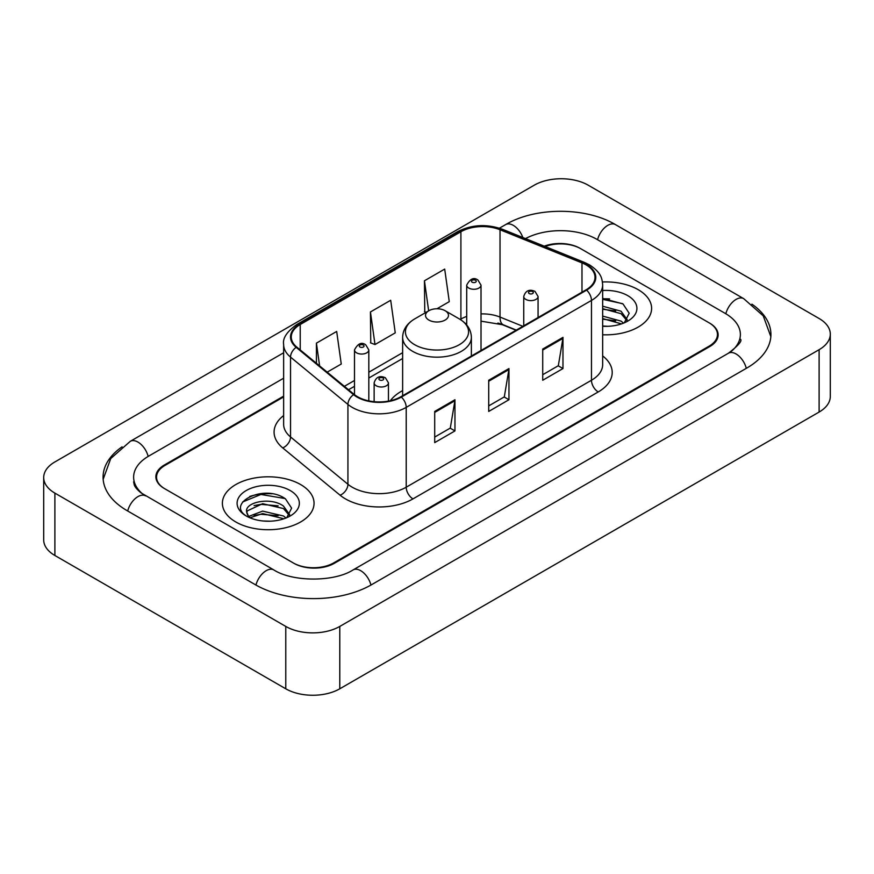 <?xml version="1.0" encoding="UTF-8"?>
<svg xmlns="http://www.w3.org/2000/svg" width="874" height="874" viewBox="0 0 874 874"><rect width="100%" height="100%" fill="white"/><g stroke="black" fill="none" stroke-linecap="round" stroke-linejoin="round"><path stroke-width="1.31" d="M402.63 390.612A50.605 29.213 0 0 0 390.361 400.729M516.042 330.241L501.315 324.287A38.194 22.047 0 0 0 497.907 323.063M283.635 396.916L164.924 465.449A28.645 16.54 0 0 0 156.544 477.149A28.645 16.54 0 0 0 164.924 488.839L293.205 562.9A28.645 16.54 0 0 0 333.704 562.9L709.076 346.18A28.645 16.54 0 0 0 717.456 334.491A28.645 16.54 0 0 0 709.076 322.801L580.795 248.74A28.645 16.54 0 0 0 545.081 246.512M730.85 351.73A51.555 29.771 0 0 0 740.376 334.491A51.555 29.771 0 0 0 725.278 313.438L596.997 239.389A51.555 29.771 0 0 0 525.503 238.602M283.635 378.213L148.722 456.097A51.555 29.771 0 0 0 133.624 477.149A51.555 29.771 0 0 0 143.15 494.378M285.776 626.429A38.194 22.047 0 0 0 339.778 626.429L819.113 349.687A38.194 22.047 0 0 0 830.3 334.097A38.194 22.047 0 0 0 819.113 318.507L588.224 185.201A38.194 22.047 0 0 0 534.222 185.201L54.887 461.942A38.194 22.047 0 0 0 43.7 477.532A38.194 22.047 0 0 0 54.887 493.122L285.776 626.429L285.776 688.799A38.194 22.047 0 0 0 339.778 688.799L819.113 412.058A38.194 22.047 0 0 0 830.3 396.468L830.3 334.097M43.7 477.532L43.7 539.903A38.194 22.047 0 0 0 54.887 555.493L285.776 688.799M122.065 446.833A82.112 47.404 0 0 0 103.077 477.149A82.112 47.404 0 0 0 127.123 510.667L255.394 584.728A82.112 47.404 0 0 0 371.516 584.728L746.877 368.009A82.112 47.404 0 0 0 770.923 334.491A82.112 47.404 0 0 0 751.935 304.174M516.119 330.208L501.392 324.254A38.194 22.047 0 0 0 498.988 323.358M272.043 493.799A38.194 22.047 0 0 0 249.691 496.454M609.604 298.908A38.194 22.047 0 0 0 602.656 298.875M638.184 289.665A45.83 26.46 0 0 0 602.437 281.985A45.83 26.46 0 0 1 638.184 289.665A45.83 26.46 0 0 1 651.611 308.369A45.83 26.46 0 0 0 638.184 289.665M300.623 484.557A45.83 26.46 0 0 0 250.685 478.821A45.83 26.46 0 0 0 222.389 503.26A45.83 26.46 0 0 0 235.816 521.975A45.83 26.46 0 0 0 285.754 527.71A45.83 26.46 0 0 0 314.05 503.26A45.83 26.46 0 0 0 300.623 484.557A45.83 26.46 0 0 0 250.685 478.821A45.83 26.46 0 0 0 222.389 503.26A45.83 26.46 0 0 0 235.816 521.975A45.83 26.46 0 0 0 285.754 527.71A45.83 26.46 0 0 0 314.05 503.26A45.83 26.46 0 0 0 300.623 484.557M586.061 264.877A30.557 17.644 180 0 1 595.008 277.342A30.557 17.644 180 0 1 586.061 289.818L400.816 396.774A30.557 17.644 180 0 1 354.188 394.414L296.799 347.098A30.557 17.644 180 0 1 291.271 336.982A30.557 17.644 180 0 1 300.219 324.516L460.904 231.741A30.557 17.644 180 0 1 500.026 229.764L581.986 262.899A30.557 17.644 180 0 1 586.061 264.877M586.607 264.56A31.311 18.081 0 0 0 582.423 262.539L500.463 229.403A31.311 18.081 0 0 0 460.358 231.435L299.684 324.199A31.311 18.081 0 0 0 296.166 347.349L353.555 394.677A31.311 18.081 0 0 0 401.352 397.08L586.607 290.135A31.311 18.081 0 0 0 586.607 264.56M434.706 411.436L434.706 442.615L454.961 430.915L454.961 399.735L434.706 411.436M434.706 437.076L450.307 428.074L454.873 400.773A7.637 4.414 -120 0 0 454.961 399.735M450.165 428.151L454.961 430.915M542.721 349.065L542.721 380.245L562.976 368.555L562.976 337.375L542.721 349.065M542.721 374.717L558.322 365.714L562.889 338.413A7.637 4.414 -120 0 0 562.976 337.375M558.18 365.791L562.976 368.555M488.719 380.245L488.719 411.436L508.963 399.735L508.963 368.555L488.719 380.245M488.719 405.897L504.309 396.894L508.887 369.593A7.637 4.414 -120 0 0 508.963 368.555M504.178 396.971L508.963 399.735M602.656 334.775A45.83 26.46 0 0 0 651.611 308.369A45.83 26.46 0 0 1 602.656 334.775M283.635 396.141L164.257 465.066A28.645 16.54 0 0 0 155.867 476.756A28.645 16.54 0 0 0 164.257 488.446L293.872 563.282A28.645 16.54 0 0 0 334.381 563.282L709.743 346.574A28.645 16.54 0 0 0 718.133 334.884A28.645 16.54 0 0 0 709.743 323.183L580.128 248.347A28.645 16.54 0 0 0 544.262 246.173M436.956 308.773L449.269 301.661L444.691 269.083L424.447 280.783L424.764 311.767M327.182 372.149L341.253 364.032L336.676 331.454L316.421 343.143L316.421 363.289M370.434 311.963L375.001 344.542L395.256 332.852L390.689 300.263L370.434 311.963L370.762 342.958M375.001 344.542L370.434 342.827M426.162 312.291L424.447 311.647M424.447 280.783L428.664 310.849M316.421 343.143L319.622 365.922M602.656 326.002L607.834 326.308M602.656 316.104L621.043 321.097L623.566 323.129M602.656 318.573L621.49 323.893M602.656 306.206L621.043 311.199L627.237 319.764M602.656 308.675L621.043 313.668L626.756 320.408M602.656 326.253A31.125 17.972 0 0 0 627.794 321.086A31.125 17.972 0 0 0 627.794 295.663A31.125 17.972 0 0 0 602.656 290.496M624.298 322.823L629.182 313.242L623.009 303.944L602.656 298.384M602.656 299.334L622.583 303.66M602.656 309.243L615.7 310.947M602.656 319.141L615.7 320.845M428.894 320.07A11.46 6.61 0 0 0 445.106 320.07A11.46 6.61 0 0 0 445.106 310.707L459.331 318.923A31.573 18.234 0 0 1 459.331 344.706A31.573 18.234 0 0 1 414.669 344.706A31.573 18.234 0 0 1 414.669 318.923C406.902 323.544 402.881 329.673 402.63 337.331A34.37 19.84 0 0 0 412.692 351.359A34.37 19.84 0 0 0 450.154 355.663A34.37 19.84 0 0 0 471.37 337.331C471.119 329.673 467.098 323.544 459.331 318.923L445.106 310.707A11.46 6.61 0 0 0 428.894 310.707A11.46 6.61 0 0 0 428.894 320.07M263.008 520.98L270.285 521.199M248.729 516.414L262.637 511.115L283.482 515.988L286.006 518.009M250.019 517.747L262.637 513.584L283.941 518.774M248.959 517.375L246.719 512.153A21.588 12.465 0 0 0 250.204 517.921M289.687 514.655L283.482 506.09C270.525 496.421 243.868 502.386 246.719 512.153L246.643 511.203M246.774 512.448L247.375 510.842L262.637 503.686L283.482 508.559L289.196 515.289M286.748 517.703L291.621 508.133L285.448 498.836C263.609 483.136 224.793 503.828 247.211 516.512L247.32 516.578M290.234 490.554A31.125 17.972 0 0 0 246.206 490.554A31.125 17.972 0 0 0 246.206 515.966A31.125 17.972 0 0 0 290.234 515.966A31.125 17.972 0 0 0 290.234 490.554M242.655 501.96L260.933 494.455L285.033 498.551M254.072 505.598L260.933 504.353L278.14 505.827M254.072 515.496L260.933 514.262L278.14 515.736M370.937 585.056A15.273 8.816 -120 0 0 353.074 569.935C334.294 582.084 292.615 582.084 273.835 569.935L141.053 492.892C137.207 489.702 134.935 487.026 134.257 484.862L133.624 481.825M255.973 585.056A15.273 8.816 -60 0 1 273.835 569.935M127.702 510.995A15.273 8.816 -60 0 1 145.565 495.875M103.154 479.302L110.758 458.522L130.292 441.315A15.273 8.816 60 0 1 148.154 456.436M499.436 228.18L505.653 224.596A15.273 8.816 60 0 1 522.838 237.52M505.653 224.596C535.445 206.876 585.646 206.876 615.438 224.596A15.273 8.816 120 0 0 597.576 239.716M615.438 224.596L743.708 298.657A15.273 8.816 120 0 0 725.846 313.777M746.298 368.336A15.273 8.816 -120 0 0 728.435 353.216L353.074 569.935M339.778 688.799L339.778 626.429M54.887 555.493L54.887 493.122M819.113 412.058L819.113 349.687M602.656 355.915A47.742 27.564 180 0 1 598.22 391.945L412.965 498.89A9.548 5.517 60 0 1 406.213 487.2L591.469 380.245A38.194 22.047 0 0 0 602.656 364.655L602.656 284.826A38.194 22.047 180 0 1 591.469 300.427A9.548 5.517 -120 0 0 586.607 290.135M412.965 498.89A47.742 27.564 180 0 1 345.459 498.89A47.742 27.564 180 0 1 340.106 495.219L282.717 447.903A47.742 27.564 180 0 1 283.635 415.554M352.211 487.2A38.194 22.047 0 0 0 406.213 487.2L406.213 407.371A38.194 22.047 180 0 1 347.928 404.433L290.539 357.116A38.194 22.047 180 0 1 283.635 344.465L283.635 424.294A38.194 22.047 0 0 0 290.539 436.945L347.928 484.262A38.194 22.047 0 0 0 352.211 487.2M602.656 284.826C602.033 278.271 601.432 272.808 589.491 264.866L584.466 262.429A9.548 4.468 112 0 0 582.423 262.539M584.466 262.429L502.517 229.305C486.698 223.7 471.687 224.52 457.473 231.741A9.548 5.517 60 0 1 460.358 231.435M299.684 324.199A9.548 5.517 -120 0 0 296.799 324.505C286.891 331.628 282.499 338.282 283.635 344.465M296.166 347.349A9.548 6.391 129.5 0 0 290.539 357.116L290.539 436.945A9.548 6.391 -50.5 0 1 282.717 447.903M502.517 229.305A9.548 4.468 112 0 0 500.463 229.403M353.555 394.677A9.548 6.391 129.5 0 0 347.928 404.433L347.928 484.262A9.548 6.391 -50.5 0 1 340.106 495.219M401.352 397.08A9.548 5.517 60 0 1 406.213 407.371L591.469 300.427L591.469 380.245A9.548 5.517 60 0 0 598.22 391.945M300.219 324.516L300.219 349.928M581.986 262.899L581.986 292.178M500.026 229.764L500.026 317.076A30.557 17.644 0 0 0 481.017 313.908M522.86 326.308L500.026 317.076A17.185 8.052 -68 0 0 503.446 324.877L481.017 321.162M466.705 316.432A30.557 17.644 0 0 0 460.904 319.054L460.205 319.458M460.904 231.741L460.904 319.054A17.185 9.92 60 0 1 460.882 319.884M402.63 352.692L368.817 372.215M354.494 380.485L344.378 386.33M488.719 381.239L508.887 369.593M542.721 350.059L562.889 338.413M434.706 412.419L454.873 400.773M525.842 299.411A7.156 4.13 180 0 1 523.745 296.483C525.58 290.605 529.327 288.912 534.986 291.381L538.067 296.483A7.156 4.13 180 0 1 533.653 300.306A7.156 4.13 180 0 1 525.842 299.411M532.594 291.61A2.382 1.377 0 0 0 529.218 291.61A2.382 1.377 0 0 0 529.218 293.566A2.382 1.377 0 0 0 532.594 293.566A2.382 1.377 0 0 0 532.594 291.61M376.235 385.784A7.156 4.13 180 0 1 374.138 382.856C375.973 376.989 379.72 375.285 385.379 377.754L388.46 382.856A7.156 4.13 180 0 1 384.047 386.679A7.156 4.13 180 0 1 376.235 385.784M382.987 377.983A2.382 1.377 0 0 0 379.611 377.983A2.382 1.377 0 0 0 379.611 379.939A2.382 1.377 0 0 0 382.987 379.939A2.382 1.377 0 0 0 382.987 377.983M481.017 350.463L481.017 285.142A7.156 4.13 180 0 1 476.603 288.966A7.156 4.13 180 0 1 468.803 288.07A7.156 4.13 180 0 1 466.705 285.142L466.705 324.997M472.178 282.215A2.382 1.377 0 0 0 475.554 282.215A2.382 1.377 0 0 0 475.554 280.27A2.382 1.377 0 0 0 472.178 280.27A2.382 1.377 0 0 0 472.178 282.215M368.817 400.893L368.817 349.928A7.156 4.13 180 0 1 364.392 353.741A7.156 4.13 180 0 1 356.592 352.845A7.156 4.13 180 0 1 354.494 349.928L354.494 394.677M359.968 347A2.382 1.377 0 0 0 363.344 347A2.382 1.377 0 0 0 363.344 345.055A2.382 1.377 0 0 0 359.968 345.055A2.382 1.377 0 0 0 359.968 347M130.292 441.315L283.635 352.779M770.846 336.643L763.242 315.864L743.708 298.657M740.376 339.167C742.507 340.718 738.519 345.394 728.435 353.216M457.473 231.741L296.799 324.505M466.705 323.172L465.383 323.544M402.63 358.504L368.817 378.027M354.494 386.297L348.518 389.749M516.316 330.088L503.446 324.877M471.37 356.035L471.37 337.331M402.63 395.725L402.63 337.331M428.894 310.707L414.669 318.923M523.745 325.794L523.745 296.483M538.067 317.535L538.067 296.483M374.138 401.69L374.138 382.856M388.46 401.111L388.46 382.856M481.017 285.142L477.936 280.03C473.784 277.036 470.037 278.74 466.705 285.142M368.817 349.928L365.736 344.815C361.574 341.81 357.837 343.515 354.494 349.928"/></g></svg>
